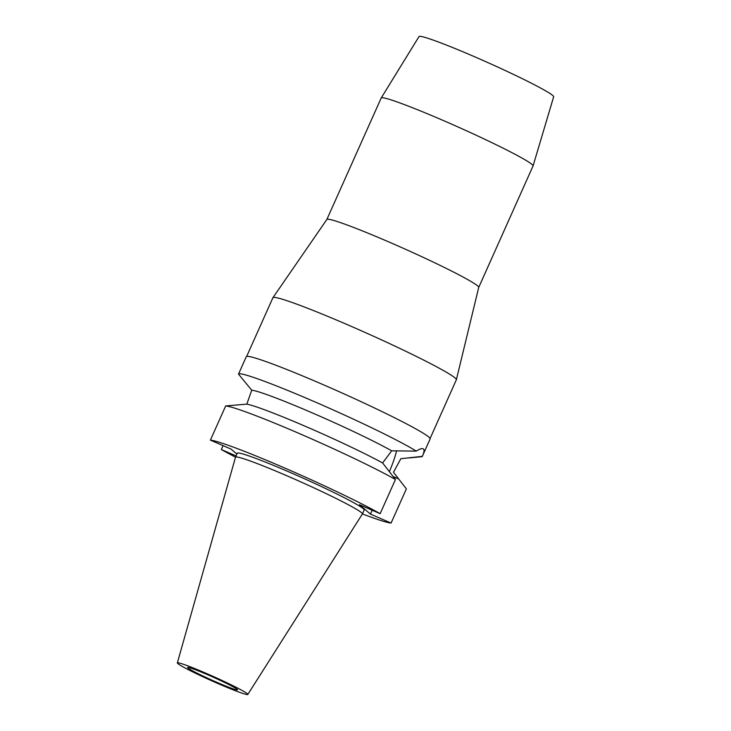 <?xml version="1.0" encoding="UTF-8"?>
<svg xmlns="http://www.w3.org/2000/svg" width="731" height="731" viewBox="0 0 731 731"><rect width="100%" height="100%" fill="white"/><g stroke="black" fill="none" stroke-linecap="round" stroke-linejoin="round"><path stroke-width="1.1" d="M206.59 673.534A38.597 2.294 24.1 0 1 247.809 694.45A38.597 2.294 24.1 0 1 218.569 683.805A38.597 2.294 24.1 0 1 177.341 662.926A38.597 2.294 24.1 0 1 206.59 673.534M288.169 476.329A69.5 4.121 24.1 0 1 362.393 513.966A69.5 4.121 24.1 0 1 362.375 513.994L364.184 509.973A69.5 4.121 -155.9 0 0 289.951 472.345A69.5 4.121 -155.9 0 0 237.292 453.211L235.51 457.204A69.5 4.121 24.1 0 1 288.169 476.329M177.341 662.926L235.492 457.24A69.5 4.121 24.1 0 1 235.51 457.204M216.824 682.315A27.367 1.626 -155.9 0 0 237.557 689.845A27.367 1.626 -155.9 0 0 208.335 675.033A27.367 1.626 -155.9 0 0 187.602 667.494A27.367 1.626 -155.9 0 0 216.824 682.315M478.732 287.402L533.054 165.946A83.179 4.934 -155.9 0 0 533.073 165.91L553.659 96.775A73.749 4.377 -155.9 0 0 474.885 56.881A73.749 4.377 -155.9 0 0 419.027 36.55L381.207 97.981A83.179 4.934 -155.9 0 0 381.189 98.018L326.867 219.464M533.073 165.91A83.179 4.934 -155.9 0 0 444.22 120.907A83.179 4.934 -155.9 0 0 381.207 97.981M272.937 297.691L326.876 219.446A83.179 4.934 24.1 0 1 389.879 242.39A83.179 4.934 24.1 0 1 478.732 287.374L456.363 379.736A100.476 5.958 -155.9 0 0 349.034 325.396A100.476 5.958 -155.9 0 0 272.937 297.691A100.476 5.958 -155.9 0 0 272.901 297.745L246.658 356.426M430.093 438.481L456.345 379.8A100.476 5.958 -155.9 0 0 456.363 379.736M236.899 454.097L231.051 449.09L210.382 440.135A100.695 5.976 24.1 0 1 285.117 468.187A100.695 5.976 24.1 0 1 380.147 513.674L359.488 504.719L370.425 514.103L391.085 523.058L406.372 488.875L393.479 472.272L400.844 458.693L422.335 456.354L430.13 438.929A100.695 5.976 -155.9 0 0 322.59 384.415A100.695 5.976 -155.9 0 0 246.292 356.701L238.498 374.126A100.695 5.976 24.1 0 1 314.796 401.84A100.695 5.976 24.1 0 1 416.241 451.118L391.67 450.817L382.615 462.961L395.444 479.49A100.695 5.976 -155.9 0 0 300.404 434.013A100.695 5.976 -155.9 0 0 225.678 405.952L246.813 404.133L251.747 390.208L238.498 374.126M423.048 448.779L423.468 449.035C424.519 449.958 424.144 452.398 422.335 456.354A100.695 5.976 24.1 0 1 421.595 456.701L409.406 457.917M423.468 449.035C422.335 448.094 419.932 448.788 416.241 451.118M396.613 450.817A35.243 6.89 -66.6 0 1 389.376 471.659M391.67 450.817A83.179 4.934 -155.9 0 0 313.398 413.38A83.179 4.934 -155.9 0 0 251.747 390.208M246.813 404.133A83.179 4.934 24.1 0 1 307.239 427.132A83.179 4.934 24.1 0 1 382.615 462.961M210.382 440.135L225.678 405.952M395.444 479.49L380.147 513.674M372.161 510.211L370.425 514.103M391.085 523.058A100.695 5.976 24.1 0 1 362.412 513.92M235.528 457.158A100.695 5.976 24.1 0 1 221.319 449.519L236.086 455.916M223.065 445.627L221.319 449.519M398.687 478.96L393.196 476.585M247.809 694.45L362.375 513.994"/></g></svg>
